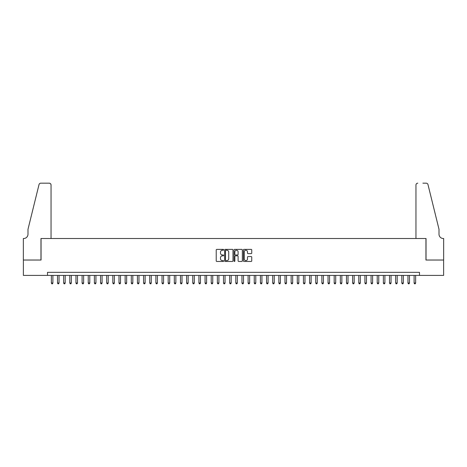 <?xml version="1.0" encoding="UTF-8"?>
<svg xmlns="http://www.w3.org/2000/svg" width="467" height="467" viewBox="0 0 467 467"><rect width="100%" height="100%" fill="white"/><g stroke="black" fill="none" stroke-linecap="round" stroke-linejoin="round"><path stroke-width="0.7" d="M223.664 249.804A0.42 0.42 0 0 0 223.238 249.384L216.828 249.384A0.601 0.601 0 0 0 216.227 249.985L216.227 260.849A0.601 0.601 0 0 0 216.828 261.456L223.238 261.456A0.42 0.42 0 0 0 223.664 261.03A0.42 0.42 0 0 0 223.238 260.609L222.409 260.609A1.932 1.932 0 0 1 220.482 258.677L220.482 257.772A1.932 1.932 0 0 1 222.409 255.84L223.238 255.84A0.42 0.42 0 0 0 223.664 255.42A0.42 0.42 0 0 0 223.238 254.994L222.409 254.994A1.932 1.932 0 0 1 220.482 253.067L220.482 252.162A1.932 1.932 0 0 1 222.409 250.23L223.238 250.23A0.42 0.42 0 0 0 223.664 249.804M251.135 253.639A0.601 0.601 0 0 0 251.742 253.032L251.742 249.985A0.601 0.601 0 0 0 251.135 249.384L244.013 249.384A0.601 0.601 0 0 0 243.412 249.985L243.412 260.849A0.601 0.601 0 0 0 244.013 261.456L251.135 261.456A0.601 0.601 0 0 0 251.742 260.849L251.742 257.171A0.601 0.601 0 0 0 251.135 256.564L248.088 256.564A0.601 0.601 0 0 0 247.487 257.171L247.487 258.992A1.617 1.617 0 0 1 245.87 260.609A1.617 1.617 0 0 1 244.259 258.992L244.259 251.841A1.617 1.617 0 0 1 245.87 250.23A1.617 1.617 0 0 1 247.487 251.841L247.487 253.032A0.601 0.601 0 0 0 248.088 253.639L251.135 253.639M47.511 275.402L23.379 275.402L23.379 260.031L41.055 260.031L41.055 238.509L425.945 238.509L425.945 260.031L443.621 260.031L443.621 275.402L419.489 275.402L419.489 272.325L47.511 272.325L47.511 275.402L419.489 275.402M232.975 249.985A0.601 0.601 0 0 0 232.368 249.384L225.246 249.384A0.601 0.601 0 0 0 224.645 249.985L224.645 260.849A0.601 0.601 0 0 0 225.246 261.456L232.368 261.456A0.601 0.601 0 0 0 232.975 260.849L232.975 249.985M234.632 249.384L241.754 249.384A0.601 0.601 0 0 1 242.355 249.985L242.355 260.849A0.601 0.601 0 0 1 241.754 261.456L238.707 261.456A0.601 0.601 0 0 1 238.1 260.849L238.1 256.447A0.601 0.601 0 0 0 237.499 255.84L235.479 255.84A0.601 0.601 0 0 0 234.872 256.447L234.872 261.03A0.42 0.42 0 0 1 234.452 261.456A0.42 0.42 0 0 1 234.025 261.03L234.025 249.985A0.601 0.601 0 0 1 234.632 249.384M225.911 250.23A0.42 0.42 0 0 0 225.491 250.651L225.491 260.189A0.42 0.42 0 0 0 225.911 260.609L226.787 260.609A1.932 1.932 0 0 0 228.719 258.677L228.719 252.162A1.932 1.932 0 0 0 226.787 250.23L225.911 250.23M238.1 251.871A1.617 1.617 0 0 0 236.489 250.259A1.617 1.617 0 0 0 234.872 251.871L234.872 254.392A0.601 0.601 0 0 0 235.479 254.994L237.499 254.994A0.601 0.601 0 0 0 238.1 254.392L238.1 251.871M51.358 275.402L51.358 283.025L52.894 283.025L52.894 275.402M52.894 283.025L52.432 283.825L51.819 283.825L51.358 283.025M51.049 238.509L51.049 185.02A1.845 1.845 0 0 0 49.204 183.175L40.81 183.175A1.845 1.845 0 0 0 39.018 184.576L27.991 229.291L27.991 234.206A4.302 4.302 0 0 1 23.689 238.509L23.35 238.509L23.35 260.031L40.968 260.031L40.968 238.509L51.049 238.509L51.049 185.02C50.932 183.91 50.313 183.292 49.204 183.175L44.102 183.175M39.018 184.576C39.491 183.566 39.491 183.566 39.018 184.576C39.491 183.566 39.491 183.566 39.018 184.576M27.991 234.206A4.302 4.302 0 0 1 23.689 238.509M415.951 238.509L415.951 185.02L415.951 238.509L426.032 238.509L426.032 260.031L443.65 260.031L443.65 238.509L443.311 238.509A4.302 4.302 0 0 1 439.009 234.206A4.302 4.302 0 0 0 443.311 238.509M435.629 215.579L427.982 184.576L439.009 229.291L439.009 234.206M422.898 183.175L426.19 183.175A1.845 1.845 0 0 1 427.982 184.576C427.509 183.566 427.509 183.566 427.982 184.576C427.509 183.566 427.509 183.566 427.982 184.576M417.796 183.175A1.845 1.845 0 0 0 415.951 185.02C416.068 183.91 416.687 183.292 417.796 183.175M57.505 275.402L57.505 283.025L59.04 283.025L59.04 275.402M59.04 283.025L58.579 283.825L57.966 283.825L57.505 283.025M63.652 275.402L63.652 283.025L65.187 283.025L65.187 275.402M65.187 283.025L64.726 283.825L64.113 283.825L63.652 283.025M69.799 275.402L69.799 283.025L71.34 283.025L71.34 275.402M71.34 283.025L70.879 283.825L70.26 283.825L69.799 283.025M75.952 275.402L75.952 283.025L77.487 283.025L77.487 275.402M77.487 283.025L77.026 283.825L76.413 283.825L75.952 283.025M82.099 275.402L82.099 283.025L83.634 283.025L83.634 275.402M83.634 283.025L83.173 283.825L82.56 283.825L82.099 283.025M88.245 275.402L88.245 283.025L89.781 283.025L89.781 275.402M89.781 283.025L89.32 283.825L88.707 283.825L88.245 283.025M94.392 275.402L94.392 283.025L95.933 283.025L95.933 275.402M95.933 283.025L95.472 283.825L94.854 283.825L94.392 283.025M100.545 275.402L100.545 283.025L102.08 283.025L102.08 275.402M102.08 283.025L101.619 283.825L101.006 283.825L100.545 283.025M106.692 275.402L106.692 283.025L108.227 283.025L108.227 275.402M108.227 283.025L107.766 283.825L107.153 283.825L106.692 283.025M112.839 275.402L112.839 283.025L114.374 283.025L114.374 275.402M114.374 283.025L113.913 283.825L113.3 283.825L112.839 283.025M118.986 275.402L118.986 283.025L120.527 283.025L120.527 275.402M120.527 283.025L120.066 283.825L119.447 283.825L118.986 283.025M125.138 275.402L125.138 283.025L126.674 283.025L126.674 275.402M126.674 283.025L126.213 283.825L125.6 283.825L125.138 283.025M131.285 275.402L131.285 283.025L132.821 283.025L132.821 275.402M132.821 283.025L132.359 283.825L131.747 283.825L131.285 283.025M137.432 275.402L137.432 283.025L138.968 283.025L138.968 275.402M138.968 283.025L138.506 283.825L137.893 283.825L137.432 283.025M143.579 275.402L143.579 283.025L145.12 283.025L145.12 275.402M145.12 283.025L144.659 283.825L144.04 283.825L143.579 283.025M149.732 275.402L149.732 283.025L151.267 283.025L151.267 275.402M151.267 283.025L150.806 283.825L150.187 283.825L149.732 283.025M155.879 275.402L155.879 283.025L157.414 283.025L157.414 275.402M157.414 283.025L156.953 283.825L156.34 283.825L155.879 283.025M162.026 275.402L162.026 283.025L163.561 283.025L163.561 275.402M163.561 283.025L163.1 283.825L162.487 283.825L162.026 283.025M168.173 275.402L168.173 283.025L169.714 283.025L169.714 275.402M169.714 283.025L169.252 283.825L168.634 283.825L168.173 283.025M174.319 275.402L174.319 283.025L175.861 283.025L175.861 275.402M175.861 283.025L175.399 283.825L174.781 283.825L174.319 283.025M180.472 275.402L180.472 283.025L182.007 283.025L182.007 275.402M182.007 283.025L181.546 283.825L180.933 283.825L180.472 283.025M186.619 275.402L186.619 283.025L188.154 283.025L188.154 275.402M188.154 283.025L187.693 283.825L187.08 283.825L186.619 283.025M192.766 275.402L192.766 283.025L194.307 283.025L194.307 275.402M194.307 283.025L193.846 283.825L193.227 283.825L192.766 283.025M198.913 275.402L198.913 283.025L200.454 283.025L200.454 275.402M200.454 283.025L199.993 283.825L199.374 283.825L198.913 283.025M205.066 275.402L205.066 283.025L206.601 283.025L206.601 275.402M206.601 283.025L206.14 283.825L205.527 283.825L205.066 283.025M211.212 275.402L211.212 283.025L212.748 283.025L212.748 275.402M212.748 283.025L212.287 283.825L211.674 283.825L211.212 283.025M217.359 275.402L217.359 283.025L218.9 283.025L218.9 275.402M218.9 283.025L218.439 283.825L217.82 283.825L217.359 283.025M223.506 275.402L223.506 283.025L225.047 283.025L225.047 275.402M225.047 283.025L224.586 283.825L223.967 283.825L223.506 283.025M229.659 275.402L229.659 283.025L231.194 283.025L231.194 275.402M231.194 283.025L230.733 283.825L230.12 283.825L229.659 283.025M235.806 275.402L235.806 283.025L237.341 283.025L237.341 275.402M237.341 283.025L236.88 283.825L236.267 283.825L235.806 283.025M241.953 275.402L241.953 283.025L243.494 283.025L243.494 275.402M243.494 283.025L243.033 283.825L242.414 283.825L241.953 283.025M248.1 275.402L248.1 283.025L249.641 283.025L249.641 275.402M249.641 283.025L249.18 283.825L248.561 283.825L248.1 283.025M254.252 275.402L254.252 283.025L255.788 283.025L255.788 275.402M255.788 283.025L255.326 283.825L254.713 283.825L254.252 283.025M260.399 275.402L260.399 283.025L261.934 283.025L261.934 275.402M261.934 283.025L261.473 283.825L260.86 283.825L260.399 283.025M266.546 275.402L266.546 283.025L268.087 283.025L268.087 275.402M268.087 283.025L267.626 283.825L267.007 283.825L266.546 283.025M272.693 275.402L272.693 283.025L274.234 283.025L274.234 275.402M274.234 283.025L273.773 283.825L273.154 283.825L272.693 283.025M278.846 275.402L278.846 283.025L280.381 283.025L280.381 275.402M280.381 283.025L279.92 283.825L279.307 283.825L278.846 283.025M284.993 275.402L284.993 283.025L286.528 283.025L286.528 275.402M286.528 283.025L286.067 283.825L285.454 283.825L284.993 283.025M291.139 275.402L291.139 283.025L292.681 283.025L292.681 275.402M292.681 283.025L292.219 283.825L291.601 283.825L291.139 283.025M297.286 275.402L297.286 283.025L298.827 283.025L298.827 275.402M298.827 283.025L298.366 283.825L297.748 283.825L297.286 283.025M303.439 275.402L303.439 283.025L304.974 283.025L304.974 275.402M304.974 283.025L304.513 283.825L303.9 283.825L303.439 283.025M309.586 275.402L309.586 283.025L311.121 283.025L311.121 275.402M311.121 283.025L310.66 283.825L310.047 283.825L309.586 283.025M315.733 275.402L315.733 283.025L317.268 283.025L317.268 275.402M317.268 283.025L316.813 283.825L316.194 283.825L315.733 283.025M321.88 275.402L321.88 283.025L323.421 283.025L323.421 275.402M323.421 283.025L322.96 283.825L322.341 283.825L321.88 283.025M328.032 275.402L328.032 283.025L329.568 283.025L329.568 275.402M329.568 283.025L329.107 283.825L328.494 283.825L328.032 283.025M334.179 275.402L334.179 283.025L335.715 283.025L335.715 275.402M335.715 283.025L335.253 283.825L334.641 283.825L334.179 283.025M340.326 275.402L340.326 283.025L341.862 283.025L341.862 275.402M341.862 283.025L341.4 283.825L340.787 283.825L340.326 283.025M346.473 275.402L346.473 283.025L348.014 283.025L348.014 275.402M348.014 283.025L347.553 283.825L346.934 283.825L346.473 283.025M352.626 275.402L352.626 283.025L354.161 283.025L354.161 275.402M354.161 283.025L353.7 283.825L353.087 283.825L352.626 283.025M358.773 275.402L358.773 283.025L360.308 283.025L360.308 275.402M360.308 283.025L359.847 283.825L359.234 283.825L358.773 283.025M364.92 275.402L364.92 283.025L366.455 283.025L366.455 275.402M366.455 283.025L365.994 283.825L365.381 283.825L364.92 283.025M371.067 275.402L371.067 283.025L372.608 283.025L372.608 275.402M372.608 283.025L372.146 283.825L371.528 283.825L371.067 283.025M377.219 275.402L377.219 283.025L378.755 283.025L378.755 275.402M378.755 283.025L378.293 283.825L377.68 283.825L377.219 283.025M383.366 275.402L383.366 283.025L384.901 283.025L384.901 275.402M384.901 283.025L384.44 283.825L383.827 283.825L383.366 283.025M389.513 275.402L389.513 283.025L391.048 283.025L391.048 275.402M391.048 283.025L390.587 283.825L389.974 283.825L389.513 283.025M395.66 275.402L395.66 283.025L397.201 283.025L397.201 275.402M397.201 283.025L396.74 283.825L396.121 283.825L395.66 283.025M401.813 275.402L401.813 283.025L403.348 283.025L403.348 275.402M403.348 283.025L402.887 283.825L402.274 283.825L401.813 283.025M407.96 275.402L407.96 283.025L409.495 283.025L409.495 275.402M409.495 283.025L409.034 283.825L408.421 283.825L407.96 283.025M414.106 275.402L414.106 283.025L415.642 283.025L415.642 275.402M415.642 283.025L415.181 283.825L414.568 283.825L414.106 283.025"/></g></svg>
